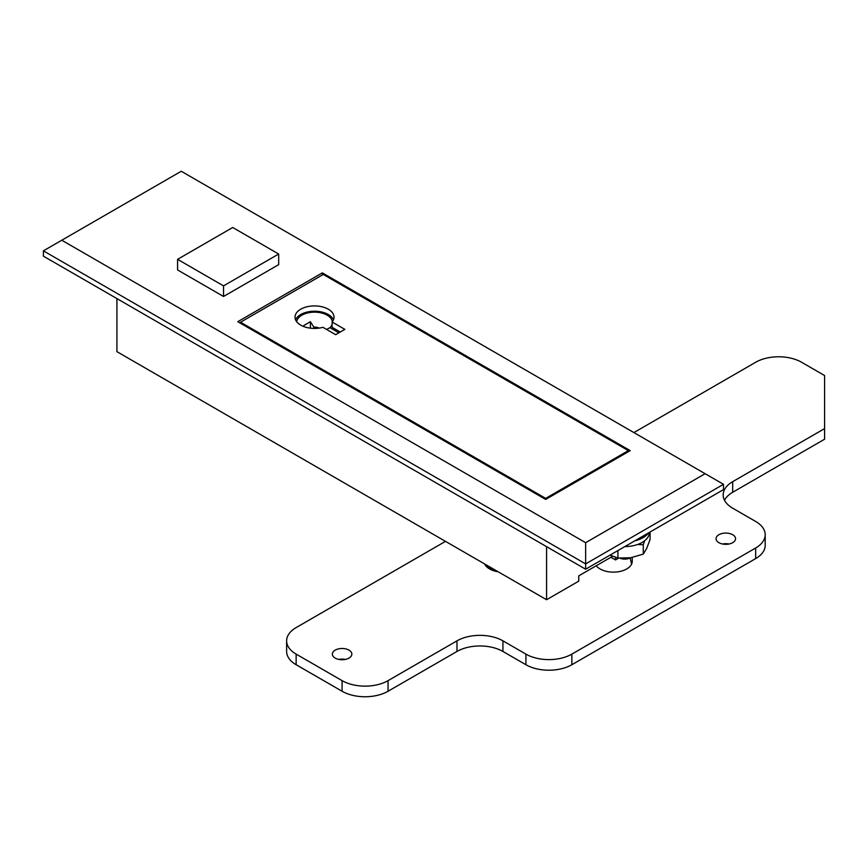 <?xml version="1.0" encoding="UTF-8"?>
<svg xmlns="http://www.w3.org/2000/svg" width="868" height="868" viewBox="0 0 868 868"><rect width="100%" height="100%" fill="white"/><g stroke="black" fill="none" stroke-linecap="round" stroke-linejoin="round"><path stroke-width="1.3" d="M630.201 557.809A7.801 4.503 180 0 1 620.002 558.211M545.668 499.436L630.222 450.622L322.332 272.867L237.778 321.681L545.668 499.436L545.668 498.373L628.378 450.622L323.254 274.451L240.534 322.212L545.668 498.373M585.64 569.213L723.5 489.617L723.5 484.311L585.64 563.907L585.64 569.213L43.4 256.147L43.4 250.841L61.78 240.23L585.64 542.684L705.12 473.7L181.26 171.256L61.78 240.23M585.64 542.684L585.64 563.907L43.4 250.841M223.532 296.476L278.682 264.642L278.682 254.031L232.722 227.492L177.582 259.337L177.582 269.948L223.532 296.476L223.532 285.865L278.682 254.031M705.12 473.7L723.5 484.311M322.332 274.982L322.332 272.867M612.569 556.323L578.75 575.842L578.75 581.148L546.58 599.723L546.58 546.656M546.58 599.723L116.92 351.659L116.92 298.603M615.51 557.386L615.51 559.925L618.645 558.124M610.92 557.278L615.51 559.925M319.174 328.104A7.15 4.123 0 0 0 313.836 327.127L310.386 321.702L303.952 325.413M332.346 321.735A17.87 10.318 0 0 0 327.16 315.182A17.87 10.318 0 0 0 308.281 312.805A17.87 10.318 0 0 0 296.693 321.735M328.31 309.214A19.497 11.251 0 0 0 307.066 306.773A19.497 11.251 0 0 0 295.022 317.167A19.497 11.251 0 0 0 300.74 325.131A19.497 11.251 0 0 0 322.929 327.323L335.656 334.679L344.856 329.373L332.119 322.017A19.497 11.251 0 0 0 334.017 317.167A19.497 11.251 0 0 0 328.31 309.214M333.464 319.825A19.497 11.251 0 0 0 328.31 314.52A19.497 11.251 0 0 0 309.247 311.645A19.497 11.251 0 0 0 295.576 319.825M313.836 328.419L313.836 327.127M628.378 451.685L628.378 450.622M240.534 323.276L240.534 322.212M340.256 332.032L332.119 327.323L332.119 322.017M338.878 332.824L329.959 327.67A17.87 10.318 0 0 0 332.119 324.296M329.959 327.67L326.596 329.449M310.386 328.169L310.386 321.702M223.532 285.865L177.582 259.337M484.691 563.983A18.846 10.883 0 0 0 489.606 568.952A18.846 10.883 0 0 0 498.199 571.784M596.229 565.752A5.197 3.005 180 0 1 596.435 565.979A18.846 10.883 0 0 0 600.081 568.952A18.846 10.883 0 0 0 620.62 571.307A18.846 10.883 0 0 0 632.251 561.249A129.321 74.67 0 0 0 632.088 557.495M732.69 534.721A9.743 5.631 0 0 0 722.067 533.505A9.743 5.631 0 0 0 716.057 538.702A9.743 5.631 0 0 0 718.91 542.684A9.743 5.631 0 0 0 729.532 543.9A9.743 5.631 0 0 0 735.554 538.702A9.743 5.631 0 0 0 732.69 534.721M729.055 544.008A9.743 5.631 0 0 0 722.556 544.008M348.99 650.132A9.743 5.631 0 0 0 338.368 648.917A9.743 5.631 0 0 0 332.346 654.114A9.743 5.631 0 0 0 335.2 658.096A9.743 5.631 0 0 0 345.822 659.311A9.743 5.631 0 0 0 351.844 654.114A9.743 5.631 0 0 0 348.99 650.132M345.345 659.42A9.743 5.631 0 0 0 338.846 659.42M724.509 500.228A32.496 18.76 180 0 1 732.69 492.275L824.6 439.208L824.6 375.54L801.62 362.271A32.496 18.76 0 0 0 755.67 362.271L633.9 432.579M445.49 541.361L296.14 627.586A32.496 18.76 0 0 0 286.624 640.844A32.496 18.76 0 0 0 296.14 654.114L342.09 680.642A32.496 18.76 0 0 0 388.05 680.642L456.98 640.844A32.496 18.76 180 0 1 502.93 640.844L525.91 654.114A32.496 18.76 0 0 0 571.86 654.114L755.67 547.99A32.496 18.76 0 0 0 765.185 534.721A32.496 18.76 0 0 0 755.67 521.462L732.69 508.192A32.496 18.76 180 0 1 723.174 494.923A32.496 18.76 180 0 1 732.69 481.664L824.6 428.597M286.624 640.844L286.624 651.456A32.496 18.76 0 0 0 296.14 664.725L342.09 691.254A32.496 18.76 0 0 0 388.05 691.254L456.98 651.456A32.496 18.76 180 0 1 502.93 651.456L525.91 664.725A32.496 18.76 0 0 0 571.86 664.725L755.67 558.601A32.496 18.76 0 0 0 765.185 545.332L765.185 534.721M631.568 564.167A129.321 74.67 0 0 0 629.984 557.94M495.476 570.222A17.219 9.939 180 0 1 487.566 565.741A17.219 9.939 180 0 1 487.404 565.556M610.041 555.129L617.908 558.059L630.591 557.755L643.275 554.131L646.671 548.467L650.078 539.484L650.078 532.019M644.631 540.753L643.275 544.713L637.665 544.475M643.275 554.131L643.275 544.713M617.908 558.059L617.908 550.583M624.819 546.59A24.695 14.257 0 0 0 642.168 542.413A24.695 14.257 0 0 0 649.394 532.399M648.689 532.811A25.997 15.006 180 0 1 634.725 540.872M732.69 492.275L732.69 481.664M755.67 558.601L755.67 547.99M571.86 664.725L571.86 654.114M525.91 664.725L525.91 654.114M502.93 651.456L502.93 640.844M456.98 651.456L456.98 640.844M388.05 691.254L388.05 680.642M342.09 691.254L342.09 680.642M296.14 664.725L296.14 654.114M485.711 564.58L485.711 565.676"/></g></svg>
